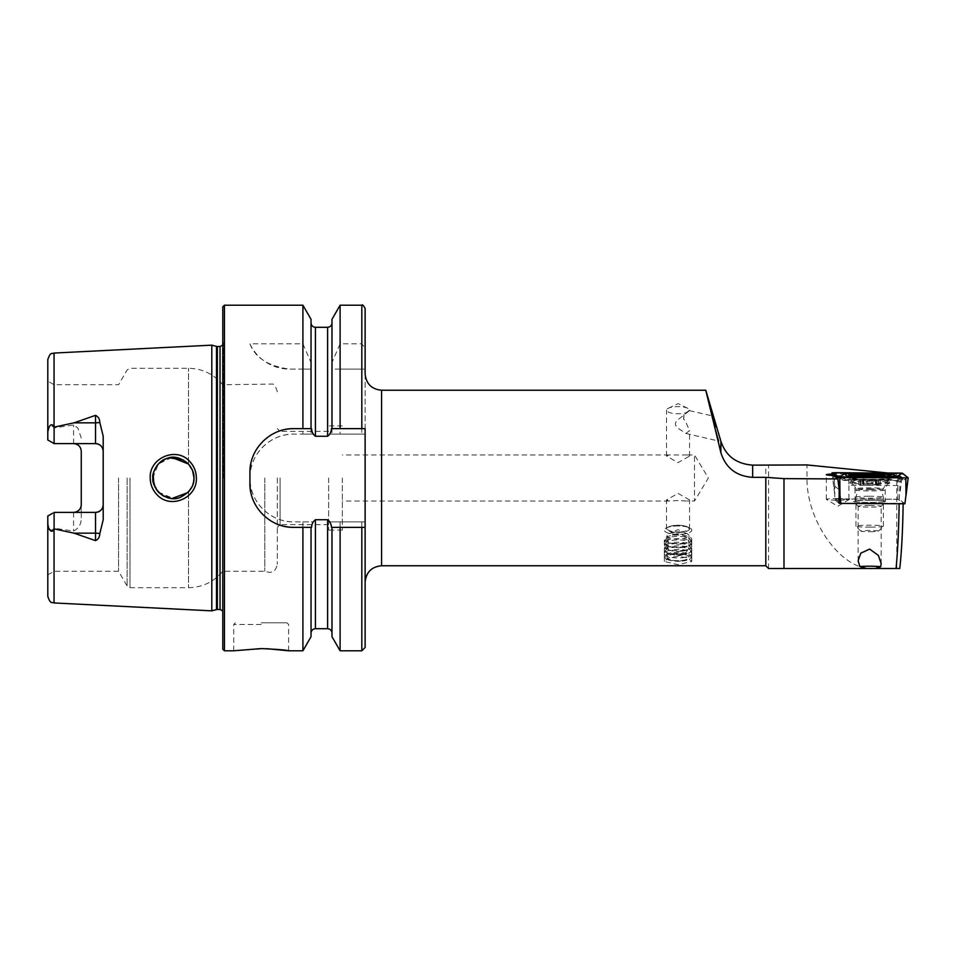 <?xml version="1.0" encoding="UTF-8"?>
<svg xmlns="http://www.w3.org/2000/svg" width="956" height="956" viewBox="0 0 956 956"><rect width="100%" height="100%" fill="white"/><g stroke="black" fill="none" stroke-linecap="round" stroke-linejoin="round"><path stroke-width="0.72" stroke-dasharray="4.78 3.58" d="M189.623 461.366C176.549 446.356 149.136 457.745 150.2 478C150.307 484.465 152.554 490.01 156.951 494.646C170.299 509.679 197.378 498.148 196.362 478C196.231 471.547 193.984 466.002 189.623 461.366M193.984 478C194.988 494.861 170.646 506.298 158.863 492.543C154.251 486.688 152.243 481.836 152.841 478C151.574 473.614 157.907 460.72 166.225 458.725C172.785 455.57 180.027 457.159 187.974 463.481C192.264 468.452 194.259 473.292 193.984 478L193.626 481.812M689.563 410.184L683.922 414.402L683.6 419.278L684.998 420.329L689.563 430.57L685.906 433.462L678.043 428.204C675.067 425.743 674.673 423.233 676.848 420.652L689.455 410.674A11.52 3.561 0 0 0 689.563 410.184A11.52 3.561 0 0 0 687.734 408.26A11.52 3.561 0 0 0 678.043 406.623A11.52 3.561 0 0 0 668.352 408.26A11.52 3.561 0 0 0 666.523 410.184A11.52 3.561 0 0 0 678.043 413.745A11.52 3.561 0 0 0 686.551 412.586M678.043 525.931A13.719 4.242 0 0 0 666.511 527.879A13.719 4.242 0 0 0 664.336 530.162A13.719 4.242 0 0 0 678.043 534.404A13.719 4.242 0 0 0 691.762 530.162A13.719 4.242 0 0 0 689.575 527.879A13.719 4.242 0 0 0 678.043 525.931M678.043 556.201L668.352 557.957L664.336 561.471L678.043 564.673L691.762 561.471L687.734 557.957L678.043 556.201M678.043 525.358A11.52 3.561 0 0 0 668.352 526.983A11.52 3.561 0 0 0 666.523 528.919A11.52 3.561 0 0 0 678.043 532.468A11.52 3.561 0 0 0 689.563 528.919A11.52 3.561 0 0 0 687.734 526.983A11.52 3.561 0 0 0 678.043 525.358M678.043 500.538L668.985 501.04L666.523 499.904L678.043 493.416L689.563 499.904L687.101 501.04L678.043 500.538M768.552 568.509L768.552 464.951M899.763 568.509L874.644 568.509C843.562 572.548 806.362 522.777 806.995 478L807.019 464.951M869.661 500.191A16.455 1.147 0 0 0 853.254 501.422A16.455 1.147 0 0 0 869.661 502.486A16.455 1.147 0 0 0 886.081 501.422A16.455 1.147 0 0 0 869.661 500.191M869.661 505.461A11.52 0.801 0 0 0 858.141 506.262A11.52 0.801 0 0 0 858.177 506.322A11.52 0.801 0 0 0 869.661 507.074A11.52 0.801 0 0 0 881.157 506.322A11.52 0.801 0 0 0 881.181 506.262A11.52 0.801 0 0 0 869.661 505.461M837.826 498.542A11.52 0.801 0 0 0 826.307 499.343A11.52 0.801 0 0 0 826.378 499.438A11.52 0.801 0 0 0 837.826 500.143A11.52 0.801 0 0 0 849.263 499.438A11.52 0.801 0 0 0 849.346 499.343A11.52 0.801 0 0 0 837.826 498.542M840.754 503.286L903.157 503.358L897.947 499.211L848.94 498.913A11.52 0.801 180 0 1 849.346 499.116A11.52 0.801 180 0 1 837.826 499.928A11.52 0.801 180 0 1 834.815 499.892L839.057 503.274M833.453 475.455L834.815 486.222L834.815 499.892M832.15 474.021A11.52 0.801 180 0 1 837.826 473.913A11.52 0.801 180 0 1 848.474 474.415L897.839 474.714L896.8 473.889L887.801 472.993M687.101 454.96L668.985 454.96L666.523 456.096L678.043 462.585L689.563 456.096L687.101 454.96L694.498 454.96L708.336 478L694.498 501.04L694.498 454.96L694.498 501.04L687.101 501.04M261.167 622.81L286.955 622.81L261.167 622.81M261.167 648.586L233.742 650.785L266.509 648.67M79.073 445.926A7.684 7.684 0 0 1 81.26 451.292L81.26 517.985C81.26 524.103 78.703 528.453 73.576 531.034L54.026 528.19C52.305 530.592 50.68 530.592 49.162 528.19L47.8 522.801L47.8 596.377M49.162 427.81L47.8 433.199L47.8 439.963L54.11 443.608L54.026 427.81C52.305 425.408 50.68 425.408 49.162 427.81M81.26 438.015L77.771 427.81L73.576 424.966L54.11 427.918M54.11 443.608L73.576 443.608L54.11 443.608L54.11 384.754L54.11 443.608L47.8 439.963L47.8 381.109L47.8 439.963L54.11 443.608M158.349 492.017L173.454 498.566L188.523 491.958L188.523 587.701L188.523 491.958L192.789 484.907M192.204 486.365L193.53 482.266M153.832 484.31L160.692 494.168L171.925 498.518M156.366 489.52L155.242 487.656M277.348 478L277.348 564.255L277.348 478M280.096 478L280.096 524.629L280.096 478M264.788 478L264.788 571.246L264.788 478M222.772 306.864L222.772 649.136M118.58 478L118.58 571.246L118.58 478M211.802 345.152L211.802 610.848M365.12 373.784L365.12 582.216L365.12 428.635L331.505 428.635M765.804 565.761L765.804 465.142M342.356 478L342.356 530.114L342.356 478M328.637 478L328.637 530.114L328.637 478M302.909 305.215L302.909 343.837L249.922 343.837C255.383 357.938 268.636 366.363 289.668 369.124L302.909 369.124L302.909 434.12L293.815 434.12C270.237 433.594 249.397 454.47 249.922 478C249.444 501.577 270.178 522.37 293.815 521.88L302.909 521.88L302.909 650.785M103.2 436.235L103.2 519.765M54.11 528.082L54.11 512.392L47.8 516.037L47.8 574.891L47.8 516.037L54.11 512.392L73.576 512.392L54.11 512.392L54.11 571.246L54.11 512.392L95.516 512.392M834.815 486.222L839.177 489.687M896.8 568.509L896.8 473.889M897.947 499.211L897.839 474.714M52.556 513.288L47.8 516.037L47.8 522.801M47.8 359.623L47.8 433.199M340.109 305.215L340.109 343.837L361.822 343.837L365.12 348.104L365.12 434.12L329.82 434.12L327.597 436.259L315.42 436.259L313.198 434.12L302.909 434.12M331.983 319.292L331.983 362.539L340.109 343.837M331.983 428.635L331.983 362.539M311.035 319.292L311.035 434.12L311.035 369.124L302.909 369.124M311.035 428.635L311.035 367.546M302.909 343.837L311.035 362.539M302.909 521.88L313.198 521.88L315.42 519.741L327.597 519.741L329.82 521.88L365.12 521.88L365.12 647.487M329.82 521.88L365.12 521.88L365.12 434.12L329.82 434.12M340.109 369.124L365.12 369.124L331.84 369.124L331.983 434.12L331.983 369.124L340.109 369.124L340.109 434.12M340.109 521.88L340.109 650.785M331.983 527.365L331.983 636.708M331.84 369.124L331.983 367.546M311.035 636.708L311.035 527.365M222.772 478L222.772 339.093L222.772 478M192.598 470.591L188.523 464.042L188.523 368.299L188.523 464.042L183.48 460.063M169.535 457.805L165.639 458.952M160.584 461.927L158.314 464.03M156.378 466.468L155.422 468.034M153.498 472.838L153.199 474.2M152.841 478L158.338 463.995L171.901 457.482M192.479 470.292L193.889 476.1M313.198 434.12L293.815 434.12A43.88 43.88 0 0 0 249.922 478A43.88 43.88 0 0 0 293.815 521.88L313.198 521.88M311.572 428.635L293.815 428.635M285.211 429.483A43.88 43.88 0 0 0 250.783 463.887M249.922 472.515L249.922 483.485M250.771 492.077A43.88 43.88 0 0 0 285.163 526.505M293.815 527.365L311.513 527.365M331.505 527.365L365.12 527.365M249.922 343.837A43.88 43.88 0 0 0 289.668 369.124L311.178 369.124M81.26 504.708A7.684 7.684 0 0 1 79.073 510.074A7.684 7.684 0 0 0 81.26 504.708L81.26 517.985M897.947 485.529L848.94 485.23L848.474 474.415M848.94 498.913L848.94 485.23M683.6 419.278A11.52 4.66 103 0 0 683.922 414.402M871.418 500.323A15.081 1.052 0 0 0 855.023 501.374A15.081 1.052 0 0 0 868.789 502.426A15.081 1.052 0 0 0 885.184 501.374A15.081 1.052 0 0 0 871.418 500.323M904.89 503.8L899.297 499.331L835.317 498.948L832.329 475.419L834.206 490.643L834.397 472.67M835.317 498.948L839.069 501.948M899.297 499.331L900.421 473.077M837.169 476.052L838.173 476.387M837.695 476.231L839.344 477.068L851.139 475.084L888.088 475.311L897.17 476.542M902.094 477.952L903.038 478.705L900.97 481.322L889.068 479.673L852.119 479.458L843.12 480.378L837.922 477.45L839.977 478.633L839.798 477.57M842.953 477.594L845.821 479.912L844.53 480.581L839.057 477.558M845.821 479.912L852.453 479.183L889.403 479.41L899.572 481.43L906.001 479.028L905.822 477.976M895.975 476.148L850.804 475.347L841.925 476.793L840.993 476.028M898.282 480.725L899.214 478.729L897.815 477.928M839.237 477.008L850.948 475.741L850.493 473.543M851.139 475.084L850.948 475.741L897.696 476.554M866.267 483.987L880.452 484.561L866.017 485.29L858.858 484.644L866.267 483.987L866.267 476.028M860.233 475.682L870.211 476.399L879.735 475.598M876.664 485.098L876.664 475.969L878.934 475.682L878.934 484.704M868.705 496.224A13.719 0.956 0 0 0 855.967 497.144A13.719 0.956 0 0 0 855.955 497.18A13.719 0.956 0 0 0 870.617 498.136A13.719 0.956 0 0 0 883.38 497.18A13.719 0.956 0 0 0 883.368 497.144A13.719 0.956 0 0 0 868.705 496.224M870.617 527.138A13.719 0.956 0 0 0 883.344 526.254A13.719 0.956 0 0 0 883.38 526.182A13.719 0.956 0 0 0 868.705 525.226A13.719 0.956 0 0 0 855.955 526.182A13.719 0.956 0 0 0 855.99 526.254A13.719 0.956 0 0 0 870.617 527.138M870.283 531.715A8.771 0.609 0 0 0 878.421 531.154A8.771 0.609 0 0 0 869.052 530.496A8.771 0.609 0 0 0 860.914 531.154A8.771 0.609 0 0 0 870.283 531.715M871 479.374A19.204 1.338 0 0 0 888.865 478.036A19.204 1.338 0 0 0 888.722 477.869A19.204 1.338 0 0 0 868.323 476.697A19.204 1.338 0 0 0 850.613 477.869A19.204 1.338 0 0 0 850.47 478.036A19.204 1.338 0 0 0 871 479.374M871 480.462A19.204 1.338 0 0 0 888.853 479.183A19.204 1.338 0 0 0 888.865 479.123A19.204 1.338 0 0 0 868.323 477.797A19.204 1.338 0 0 0 850.47 479.123A19.204 1.338 0 0 0 850.482 479.183A19.204 1.338 0 0 0 871 480.462M863.758 485.11L863.71 476.04L863.698 485.146M682.046 561.1A12.942 4.003 0 0 0 690.292 558.591A12.942 4.003 0 0 0 687.268 554.492A12.942 4.003 0 0 0 674.04 553.488A12.942 4.003 0 0 0 665.806 558.591A12.942 4.003 0 0 0 682.046 561.1M682.285 560.598A13.719 4.242 0 0 0 691.009 557.946A13.719 4.242 0 0 0 691.762 556.559A13.719 4.242 0 0 0 673.801 552.532A13.719 4.242 0 0 0 664.336 556.559A13.719 4.242 0 0 0 665.077 557.946A13.719 4.242 0 0 0 682.285 560.598M682.285 557.718A13.719 4.242 0 0 0 691.762 553.691A13.719 4.242 0 0 0 691.642 553.154A13.719 4.242 0 0 0 673.801 549.664A13.719 4.242 0 0 0 664.444 553.154A13.719 4.242 0 0 0 664.336 553.691A13.719 4.242 0 0 0 682.285 557.718M681.939 554.743A12.619 3.896 0 0 0 689.802 552.437A12.619 3.896 0 0 0 690.555 550.537A12.619 3.896 0 0 0 674.147 547.322A12.619 3.896 0 0 0 665.531 550.537A12.619 3.896 0 0 0 666.284 552.437A12.619 3.896 0 0 0 681.939 554.743M682.285 554.121A13.719 4.242 0 0 0 690.83 551.624A13.719 4.242 0 0 0 691.642 549.557A13.719 4.242 0 0 0 673.801 546.067A13.719 4.242 0 0 0 664.444 549.557A13.719 4.242 0 0 0 665.257 551.624A13.719 4.242 0 0 0 682.285 554.121M681.939 551.146A12.619 3.896 0 0 0 689.802 548.84A12.619 3.896 0 0 0 690.555 546.94A12.619 3.896 0 0 0 674.147 543.725A12.619 3.896 0 0 0 665.531 546.94A12.619 3.896 0 0 0 666.284 548.84A12.619 3.896 0 0 0 681.939 551.146M682.285 550.525A13.719 4.242 0 0 0 690.83 548.027A13.719 4.242 0 0 0 691.642 545.96A13.719 4.242 0 0 0 673.801 542.47A13.719 4.242 0 0 0 664.444 545.96A13.719 4.242 0 0 0 665.257 548.027A13.719 4.242 0 0 0 682.285 550.525M681.939 547.537A12.619 3.896 0 0 0 689.802 545.243A12.619 3.896 0 0 0 690.555 543.343A12.619 3.896 0 0 0 674.147 540.128A12.619 3.896 0 0 0 665.531 543.343A12.619 3.896 0 0 0 666.284 545.243A12.619 3.896 0 0 0 681.939 547.537M682.285 546.928A13.719 4.242 0 0 0 690.83 544.43A13.719 4.242 0 0 0 691.642 542.351A13.719 4.242 0 0 0 673.801 538.861A13.719 4.242 0 0 0 664.444 542.351A13.719 4.242 0 0 0 665.257 544.43A13.719 4.242 0 0 0 682.285 546.928M681.939 543.94A12.619 3.896 0 0 0 689.802 541.646A12.619 3.896 0 0 0 690.555 539.734A12.619 3.896 0 0 0 674.147 536.531A12.619 3.896 0 0 0 665.531 539.734A12.619 3.896 0 0 0 666.284 541.646A12.619 3.896 0 0 0 681.939 543.94M682.285 543.331A13.719 4.242 0 0 0 690.83 540.833A13.719 4.242 0 0 0 691.762 539.292A13.719 4.242 0 0 0 673.801 535.264A13.719 4.242 0 0 0 664.336 539.292A13.719 4.242 0 0 0 665.257 540.833A13.719 4.242 0 0 0 682.285 543.331M682.285 534.201A13.719 4.242 0 0 0 691.762 530.162A13.719 4.242 0 0 0 689.384 527.784A13.719 4.242 0 0 0 673.801 526.135A13.719 4.242 0 0 0 666.702 527.784A13.719 4.242 0 0 0 664.336 530.162A13.719 4.242 0 0 0 682.285 534.201M681.401 531.799A10.863 3.358 0 0 0 687.017 526.708A10.863 3.358 0 0 0 674.685 525.406A10.863 3.358 0 0 0 669.069 526.708A10.863 3.358 0 0 0 669.355 530.616A10.863 3.358 0 0 0 681.401 531.799M674.649 532.444A10.97 3.394 0 0 0 668.973 533.759A10.97 3.394 0 0 0 667.073 535.671A10.97 3.394 0 0 0 681.437 538.897A10.97 3.394 0 0 0 689.013 535.671A10.97 3.394 0 0 0 687.113 533.759A10.97 3.394 0 0 0 674.649 532.444M674.649 554.074A10.97 3.394 0 0 0 667.073 557.288A10.97 3.394 0 0 0 681.437 560.515A10.97 3.394 0 0 0 689.013 557.288A10.97 3.394 0 0 0 674.649 554.074M261.167 624.459L233.742 624.459L261.167 624.459M73.576 443.608L73.576 424.966M129.98 478L129.98 587.701L129.98 478M127.136 478L127.136 586.052L127.136 478M216.51 346.407L216.51 609.593M217.359 346.514L217.359 609.486M220.035 346.514L220.035 609.486M223.298 478L223.298 342.774L223.298 478M224.421 305.215L224.421 650.785M381.575 390.239L381.575 565.761M54.05 353.051L54.05 427.846M54.05 528.154L54.05 602.949M361.822 305.215L361.822 343.837M361.822 369.124L361.822 434.12M361.822 521.88L361.822 650.785M327.597 519.741L327.597 628.701M327.597 327.299L327.597 436.259M315.42 327.299L315.42 436.259M315.42 519.741L315.42 628.701M73.576 512.392L73.576 531.034M871.418 488.791A15.081 1.052 0 0 0 855.023 489.842A15.081 1.052 0 0 0 868.789 490.894A15.081 1.052 0 0 0 885.184 489.842A15.081 1.052 0 0 0 871.418 488.791M868.347 484.047A20.124 1.398 0 0 0 889.857 482.911A20.124 1.398 0 0 0 871.86 481.25A20.124 1.398 0 0 0 850.35 482.911A20.124 1.398 0 0 0 868.347 484.047M871.92 480.175A20.841 1.458 0 0 0 849.263 481.621A20.841 1.458 0 0 0 868.287 483.067A20.841 1.458 0 0 0 890.944 481.621A20.841 1.458 0 0 0 871.92 480.175M900.229 491.049L902.416 473.208M840.408 478.633A3.836 3.812 128.6 0 0 844.232 478.609L845.941 477.606M852.119 479.458L852.656 477.653M887.754 475.574L887.443 473.77M903.038 478.705A3.836 3.812 128.6 0 1 899.214 478.729L898.21 477.928M889.403 479.41L889.618 477.88M870.617 489.735A13.599 0.944 0 0 0 883.26 488.827A13.599 0.944 0 0 0 868.717 487.847A13.599 0.944 0 0 0 856.074 488.827A13.599 0.944 0 0 0 870.617 489.735M867.534 485.242L867.534 476.208M876.521 485.05L876.521 476.028M873.031 485.206L873.031 476.184M860.675 484.788L860.675 475.765M860.376 484.501L860.376 475.706M862.79 484.154L862.79 475.132M871.764 483.963L871.764 476.052M875.553 484.095L875.553 475.072M878.636 484.405L878.636 475.73M685.906 433.462L718.625 441.039M664.336 561.471L664.336 539.292M668.352 526.983L666.511 527.879M666.523 528.919L666.523 499.904M858.177 506.322L853.254 501.422M849.263 499.438L837.826 506.25L826.378 499.438M826.307 499.343L826.307 474.714M233.742 650.785L233.742 624.459L235.391 622.81M328.637 524.629L280.096 524.629L277.348 527.365M47.8 574.891L54.11 571.246L118.58 571.246L127.136 586.052L129.98 587.701L188.523 587.701C202.433 587.402 213.845 581.917 222.772 571.246L264.788 571.246L269.628 572.465C271.659 571.652 275.005 573.397 277.348 564.255M222.772 610.956L222.772 616.907M668.985 501.04L342.356 501.04M342.356 530.114L328.637 530.114M858.141 560.825L858.141 506.262M687.734 408.26L678.043 403.599L668.352 408.26M666.523 456.096L666.523 410.184M689.563 456.096L689.563 430.57M881.181 563.729L881.181 506.262M277.348 391.745C275.591 386.248 273.846 383.691 272.101 384.073L222.772 384.754C213.845 374.083 202.433 368.598 188.523 368.299L129.98 368.299L127.136 369.948L118.58 384.754L54.11 384.754L47.8 381.109M328.637 431.371L280.096 431.371L277.348 428.635M342.356 425.886L328.637 425.886M668.985 454.96L342.356 454.96M222.772 345.044L222.772 339.093M288.593 650.785L288.593 624.459L286.955 622.81M881.157 506.322L886.081 501.422M689.563 528.919L689.563 499.904M687.734 526.983L689.575 527.879M691.762 561.471L691.762 539.292M689.539 410.662L712.005 415.848M855.023 501.374L855.023 489.842C852.214 480.868 852.824 485.481 850.35 482.911L849.263 481.621L849.263 475.323M890.944 475.323L890.944 481.621L889.857 482.911C887.383 485.481 887.993 480.868 885.184 489.842L885.184 501.374M899.572 481.43L889.211 480.067L852.262 479.84L844.53 480.581M888.853 479.183L883.26 488.827L882.173 492.902L883.368 497.144M850.482 479.183L856.074 488.827L857.162 492.902L855.967 497.144M883.38 526.182L883.38 497.18M878.421 531.154L883.344 526.254M885.925 476.279L888.722 477.869M888.865 479.123L888.865 478.036M862.073 476.004L859.599 475.598M850.47 479.123L850.47 478.036M853.517 476.208L850.613 477.869M860.914 531.154L855.99 526.254M855.955 526.182L855.955 497.18M876.27 484.955L876.27 476.112M863.854 485.05L863.854 476.148M858.858 484.644L858.858 475.359M863.029 484.25L863.029 475.909M862.647 484.095L862.647 474.965M875.6 484.059L875.6 474.965M875.457 484.142L875.457 475.945M880.452 484.561L880.452 475.287M690.292 558.591L691.009 557.946M691.762 556.559L691.762 553.691M690.555 550.537L691.642 553.154M689.802 552.437L690.83 551.624M690.555 546.94L691.642 549.557M689.802 548.84L690.83 548.027M690.555 543.343L691.642 545.96M689.802 545.243L690.83 544.43M690.555 539.734L691.642 542.351M689.802 541.646L690.83 540.833M687.017 526.708L689.384 527.784M687.113 533.759L678.043 529.648L668.973 533.759M667.073 557.288L667.073 535.671M689.013 557.288L689.013 535.671M669.069 526.708L666.702 527.784M666.284 541.646L665.257 540.833M665.531 539.734L664.444 542.351M666.284 545.243L665.257 544.43M665.531 543.343L664.444 545.96M666.284 548.84L665.257 548.027M665.531 546.94L664.444 549.557M666.284 552.437L665.257 551.624M665.531 550.537L664.444 553.154M664.336 556.559L664.336 553.691M665.806 558.591L665.077 557.946M676.944 533.854A10.97 10.97 0 0 0 667.133 545.864A10.97 10.97 0 0 0 688.416 548.326A10.97 10.97 0 0 0 676.944 533.854"/><path stroke-width="1.43" d="M189.658 461.401C194.008 466.026 196.243 471.559 196.362 478C197.366 498.184 170.264 509.668 156.951 494.646C152.566 490.01 150.319 484.465 150.2 478C149.16 457.745 176.501 446.344 189.658 461.401M193.53 482.266L193.984 478C194.259 473.304 192.276 468.476 188.009 463.505C180.027 457.147 172.761 455.558 166.213 458.725C157.907 460.72 151.574 473.614 152.841 478C152.243 481.86 154.251 486.7 158.863 492.543C166.392 498.554 173.406 500.203 179.907 497.514C189.575 492.699 194.259 486.198 193.984 478L192.598 470.591M715.375 429.555L718.625 441.039M874.644 568.509L768.552 568.509L783.992 568.509L783.992 478.621L765.804 477.343L765.804 565.761L768.552 568.509M840.754 503.286L839.057 503.274L839.177 489.687L837.826 478.944L833.453 475.455A11.52 0.801 180 0 1 826.307 474.714A11.52 0.801 180 0 1 832.15 474.021M261.167 648.586L233.742 650.785L261.167 648.586C277.838 649.327 286.979 650.056 288.593 650.785C286.979 650.056 277.826 649.327 261.167 648.586M47.8 432.972C47.358 429.28 51.038 420.616 54.05 427.057L54.05 353.051C52.114 354.365 50.692 350.924 47.8 359.623L47.8 439.963L54.11 443.608L95.516 443.608L54.11 443.608L54.11 427.129L74.054 422.827L95.516 415.358C98.289 416.649 99.723 418.991 99.794 422.385L103.2 436.235L103.2 519.765L99.794 533.615A7.684 2.629 0 0 0 95.516 533.173L95.516 540.642C98.289 539.351 99.723 537.009 99.794 533.615M188.702 491.754L192.204 486.365M153.199 474.2L153.832 484.31M171.925 498.518L187.938 492.555M193.626 481.812L192.789 484.907M158.349 492.017L156.366 489.52M155.242 487.656L152.852 478.693M211.802 478L211.802 345.152L216.51 346.407L216.51 609.593L211.802 610.848L211.802 478M222.772 478L222.772 306.864L224.421 305.215L224.421 650.785L222.772 649.136L222.772 478M765.804 477.343L752.659 477.343C736.311 476.196 725.712 467.962 720.872 452.63L705.767 390.239L720.872 441.182C725.712 455.904 736.311 463.887 752.659 465.142L807.019 464.951L887.801 472.993M340.109 428.635L331.445 428.635C331.278 431.909 329.999 434.454 327.597 436.259L315.42 436.259C313.018 434.454 311.74 431.909 311.572 428.635L293.815 428.635C270.201 428.18 249.456 448.866 249.922 472.515L249.922 483.485C249.468 507.039 270.106 527.82 293.815 527.365L311.572 527.365C311.752 524.067 313.03 521.522 315.42 519.741L327.597 519.741C329.987 521.534 331.278 524.079 331.445 527.365L365.12 527.365L365.12 428.635L340.109 428.635L340.109 305.215L361.822 305.215C362.372 304.283 363.471 305.382 365.12 308.513L365.12 348.104M302.909 428.635L302.909 305.215L224.421 305.215M103.2 504.708A7.684 7.684 0 0 1 95.516 512.392C100.261 511.866 102.818 509.309 103.2 504.708A7.684 7.684 0 0 1 95.516 512.392L54.11 512.392L54.11 528.871L74.054 533.173L95.516 540.642M79.073 445.926A7.684 7.684 0 0 0 73.576 443.608C78.332 444.146 80.89 446.703 81.26 451.292L81.26 504.708C80.89 509.297 78.332 511.854 73.576 512.392A7.684 7.684 0 0 0 79.073 510.074A7.684 7.684 0 0 1 73.576 512.392M859.91 566.573L858.141 560.825L860.77 553.189L869.661 549.091L878.397 555.436L881.181 563.729L880.667 566.765A11.52 0.801 0 0 0 869.661 566.203A11.52 0.801 0 0 0 859.91 566.573L866.578 568.509L896.059 568.509C897.803 550.094 898.831 528.477 899.13 503.645M715.255 427.332L712.005 415.848M837.826 478.944L783.992 478.621M880.667 566.765L875.027 568.509M903.157 503.358C902.739 530.305 901.616 552.018 899.763 568.509L896.059 568.509M783.992 568.509L866.578 568.509M54.05 528.943L54.05 602.949C52.114 601.635 50.692 605.076 47.8 596.377L47.8 523.028C47.358 526.72 51.038 535.384 54.05 528.943L54.11 528.871M52.556 513.288L47.8 516.037L47.8 523.028M95.516 443.608C100.261 444.134 102.818 446.691 103.2 451.292A7.684 7.684 0 0 0 95.516 443.608L95.516 415.358M765.804 565.761L381.575 565.761L381.575 390.239C371.573 389.259 366.088 383.774 365.12 373.784L365.12 308.513M331.983 428.635L331.983 319.292L340.109 305.215M311.035 428.635L311.035 319.292L302.909 305.215M361.822 527.365L361.822 650.785L365.12 647.487L365.12 527.365M361.822 650.785L340.109 650.785L340.109 527.365M340.109 650.785L331.983 636.708L331.983 527.365M302.909 527.365L302.909 650.785L311.035 636.708L311.035 527.365M302.909 650.785L288.593 650.785L266.509 648.67M183.48 460.063L169.535 457.805M165.639 458.952L160.584 461.927M158.314 464.03L156.378 466.468M155.422 468.034L153.498 472.838M171.901 457.482L188.523 464.042L192.479 470.292M193.889 476.1L193.984 478M293.815 428.635A43.88 43.88 0 0 0 285.211 429.483M250.783 463.887A43.88 43.88 0 0 0 249.922 472.515M249.922 483.485A43.88 43.88 0 0 0 250.771 492.077M285.163 526.505A43.88 43.88 0 0 0 293.815 527.365M871.92 473.877A20.841 1.458 0 0 0 849.263 475.323A20.841 1.458 0 0 0 868.287 476.781A20.841 1.458 0 0 0 890.944 475.323A20.841 1.458 0 0 0 871.92 473.877M847.781 476.542L895.664 476.697L892.414 474.104L850.493 473.543L844.566 473.877L847.781 476.542L845.941 477.606M837.791 477.438L908.2 477.833L902.416 473.208L900.421 473.077L832.007 472.826L837.791 477.438L839.977 495.256L839.786 477.582L908.081 477.845L902.309 473.208L834.385 472.682L832.126 472.838L837.91 477.45L839.798 477.57M839.069 501.948L840.91 503.406L839.977 495.256M840.91 503.406L904.89 503.8L908.188 477.845L906.001 495.662L905.81 477.988M838.173 476.387L834.206 474.021L834.385 472.682M897.17 476.542L900.229 474.427L900.409 473.077M839.057 477.558L837.815 476.279M897.087 476.614L899.799 476.124L902.094 477.952M844.566 473.877L840.91 475.969L844.542 473.961M898.21 477.928L892.426 474.116L895.951 476.136L899.799 476.124M878.636 475.73L878.636 475.383C880.894 475.144 880.99 475.24 878.934 475.682C880.99 475.24 880.894 475.144 878.636 475.383L866.267 474.965L862.79 475.132L863.029 475.909M870.677 476.303A14.448 1.004 0 0 0 884.013 475.18A14.448 1.004 0 0 0 868.657 474.296A14.448 1.004 0 0 0 855.321 475.18A14.448 1.004 0 0 0 870.677 476.303M862.647 474.965L860.376 475.467C858.309 475.252 858.404 475.347 860.675 475.765C858.404 475.347 858.309 475.252 860.376 475.467L860.376 475.706M868.896 474.535A10.97 0.765 0 0 0 859.599 475.598A10.97 0.765 0 0 0 870.426 476.064A10.97 0.765 0 0 0 879.735 475.598A10.97 0.765 0 0 0 868.896 474.535M875.457 475.945L875.6 474.965M99.794 422.385A7.684 2.629 0 0 1 95.516 422.827L74.054 422.827M217.359 346.514L220.035 346.514L220.035 609.486L217.359 609.486L217.359 346.514L216.51 346.407M720.872 441.182L720.872 452.63M752.659 465.142L752.659 477.343M361.822 428.635L361.822 305.215M331.983 633.087C331.72 630.422 330.262 628.964 327.597 628.701L327.597 519.741M327.597 436.259L327.597 327.299C330.262 327.036 331.72 325.578 331.983 322.913M315.42 436.259L315.42 327.299C312.755 327.036 311.298 325.578 311.035 322.913M327.597 628.701L315.42 628.701L315.42 519.741M95.516 512.392L95.516 533.173L74.054 533.173M832.007 472.826L832.329 475.419L832.019 472.838M834.206 474.021L832.126 472.838M900.229 474.427L902.309 473.208M852.656 477.653L852.764 476.889M837.169 476.052L840.993 476.028L842.953 477.594M897.815 477.928L895.664 476.697M889.618 477.88L889.713 477.116M866.267 476.028L866.267 474.965M871.764 476.052L871.764 474.941M217.359 609.486L216.51 609.593M220.035 609.486L222.772 610.956M381.575 565.761C371.573 566.741 366.088 572.226 365.12 582.216M705.767 390.239L381.575 390.239M54.05 353.051L211.802 345.152M54.05 602.949L211.802 610.848M327.597 327.299L315.42 327.299M315.42 628.701C312.755 628.964 311.298 630.422 311.035 633.087M233.742 650.785L224.421 650.785M220.035 346.514L222.772 345.044M838.137 476.447L840.91 475.969M895.951 476.124L897.696 476.554L896.501 476.913M884.013 475.18L885.925 476.279M855.321 475.18L853.517 476.208"/></g></svg>
